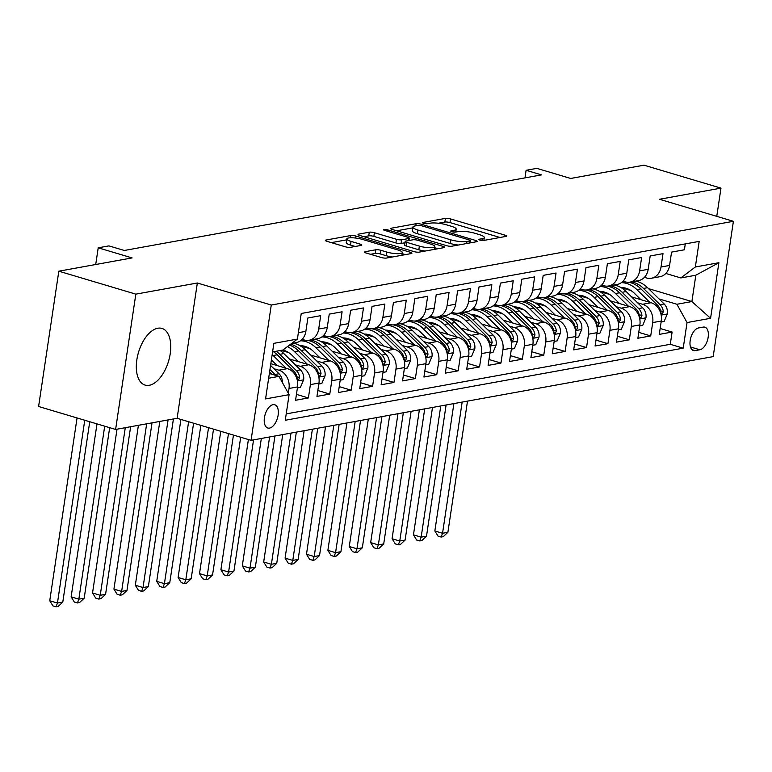 <?xml version="1.0" encoding="UTF-8"?>
<svg xmlns="http://www.w3.org/2000/svg" width="772" height="772" viewBox="0 0 772 772"><rect width="100%" height="100%" fill="white"/><g stroke="black" fill="none" stroke-linecap="round" stroke-linejoin="round"><path stroke-width="1.16" d="M479.972 240.102A2.606 0.569 8.5 0 0 483.562 240.468L505.872 236.425A3.725 0.82 8.5 0 0 506.528 236.078A3.725 0.82 8.5 0 0 504.956 235.142L450.53 218.92A3.725 0.82 8.5 0 0 445.405 218.399L423.085 222.442A2.606 0.569 8.5 0 0 422.631 222.693A2.606 0.569 8.5 0 0 423.731 223.34A2.606 0.569 8.5 0 0 427.321 223.706L430.207 223.185A11.908 2.615 8.5 0 1 446.602 224.855L451.137 226.206A11.908 2.615 8.5 0 1 456.194 229.178A11.908 2.615 8.5 0 1 454.1 230.307L451.205 230.828A2.606 0.569 8.5 0 0 450.752 231.069A2.606 0.569 8.5 0 0 451.852 231.725A2.606 0.569 8.5 0 0 455.441 232.082L458.327 231.561A11.908 2.615 8.5 0 1 474.722 233.231L479.258 234.582A11.908 2.615 8.5 0 1 484.314 237.554A11.908 2.615 8.5 0 1 482.22 238.683L479.325 239.204A2.606 0.569 8.5 0 0 478.872 239.455A2.606 0.569 8.5 0 0 479.972 240.102M149.266 385.276A29.568 15.662 106.6 0 0 169.522 357.484A29.568 15.662 106.6 0 0 161.975 328.428A29.568 15.662 106.6 0 0 157.797 328.235A29.568 15.662 106.6 0 0 137.551 356.027A29.568 15.662 106.6 0 0 145.088 385.093A29.568 15.662 106.6 0 0 149.266 385.276M269.534 428.093A12.13 6.427 106.6 0 0 277.843 416.687A12.13 6.427 106.6 0 0 274.745 404.769A12.13 6.427 106.6 0 0 273.027 404.692A12.13 6.427 106.6 0 0 264.719 416.089A12.13 6.427 106.6 0 0 267.816 428.016A12.13 6.427 106.6 0 0 269.534 428.093M365.166 251.701A3.725 0.82 8.5 0 0 364.519 252.058A3.725 0.82 8.5 0 0 366.092 252.984L381.358 257.53A3.725 0.82 8.5 0 0 386.483 258.051L411.264 253.563A3.725 0.82 8.5 0 0 411.92 253.216A3.725 0.82 8.5 0 0 410.347 252.28L355.921 236.068A3.725 0.82 8.5 0 0 350.797 235.547L326.016 240.034A3.725 0.82 8.5 0 0 325.359 240.381A3.725 0.82 8.5 0 0 326.942 241.318L345.383 246.808A3.725 0.82 8.5 0 0 350.507 247.329L361.113 245.409A3.725 0.82 8.5 0 0 361.769 245.062A3.725 0.82 8.5 0 0 360.186 244.126L351.038 241.404A9.949 2.191 8.5 0 1 346.811 238.915A9.949 2.191 8.5 0 1 352.235 237.786A9.949 2.191 8.5 0 1 362.28 239.368L398.101 250.041A9.949 2.191 8.5 0 1 402.328 252.531A9.949 2.191 8.5 0 1 396.904 253.67A9.949 2.191 8.5 0 1 386.868 252.077L380.895 250.302A3.725 0.82 8.5 0 0 375.771 249.781L365.166 251.701L365.04 252.579M716.763 216.343L720.98 188.127L643.973 165.179L570.691 178.457L536.81 168.354L526.108 170.294L541.51 174.887L124.311 250.475L108.91 245.882L98.218 247.822L95.718 264.507M135.833 294.142L115.607 429.444L177.116 418.299L197.343 283.006L135.833 294.142L58.817 271.194L132.099 257.916L98.218 247.822M197.343 283.006L271.271 305.036L733.4 221.303L713.183 356.606L251.054 440.329L271.271 305.036M720.98 188.127L659.471 199.272L733.4 221.303M446.679 245.699A3.725 0.82 8.5 0 0 451.794 246.22L476.575 241.732A3.725 0.82 8.5 0 0 477.231 241.385A3.725 0.82 8.5 0 0 475.658 240.449L421.232 224.227A3.725 0.82 8.5 0 0 416.108 223.706L391.327 228.203A3.725 0.82 8.5 0 0 390.671 228.551A3.725 0.82 8.5 0 0 392.253 229.487L446.679 245.699M443.919 247.648L419.138 252.135A3.725 0.82 8.5 0 1 414.014 251.614L359.598 235.402A3.725 0.82 8.5 0 1 358.015 234.466A3.725 0.82 8.5 0 1 358.671 234.119L369.277 232.198A3.725 0.82 8.5 0 1 374.401 232.719L396.47 239.291A3.725 0.82 8.5 0 0 401.594 239.812L408.629 238.538A3.725 0.82 8.5 0 0 409.285 238.191A3.725 0.82 8.5 0 0 407.703 237.255L384.726 230.413A2.606 0.569 8.5 0 1 383.626 229.757A2.606 0.569 8.5 0 1 385.045 229.467A2.606 0.569 8.5 0 1 387.669 229.882L443.003 246.364A3.725 0.82 8.5 0 1 444.575 247.301A3.725 0.82 8.5 0 1 443.919 247.648M115.607 429.444L38.6 406.497L58.817 271.194M273.915 368.707L278.866 370.184A15.16 12.42 79.7 0 1 288.998 388.48L297.558 386.926L295.56 400.272L308.395 397.947L296.438 394.386M295.309 364.828L300.26 366.304A15.16 12.42 79.7 0 1 310.392 384.601L318.952 383.057L316.954 396.403L329.789 394.077L317.832 390.507M316.703 360.949L321.654 362.425A15.16 12.42 79.7 0 1 331.786 380.731L340.346 379.177L338.348 392.523L351.192 390.198L339.236 386.637M338.097 357.079L343.048 358.555A15.16 12.42 79.7 0 1 353.18 376.852L361.74 375.298L359.742 388.644L372.587 386.318L360.63 382.758M359.491 353.2L364.442 354.676A15.16 12.42 79.7 0 1 374.574 372.972L383.134 371.419L381.136 384.774L393.981 382.449L382.024 378.878M380.885 349.32L385.836 350.797A15.16 12.42 79.7 0 1 395.968 369.093L404.528 367.549L402.54 380.895L415.375 378.57L403.418 375.009M402.28 345.451L407.23 346.927A15.16 12.42 79.7 0 1 417.372 365.224L425.922 363.67L423.934 377.016L436.769 374.69L424.812 371.129M423.674 341.571L428.624 343.048A15.16 12.42 79.7 0 1 438.766 361.344L447.316 359.791L445.328 373.146L458.163 370.821L446.206 367.25M445.077 337.692L450.018 339.169A15.16 12.42 79.7 0 1 460.16 357.465L468.72 355.921L466.722 369.267L479.557 366.941L467.6 363.38M466.471 333.822L471.412 335.289A15.16 12.42 79.7 0 1 481.554 353.595L490.114 352.042L488.116 365.388L500.951 363.062L488.994 359.501M487.865 329.943L492.816 331.42A15.16 12.42 79.7 0 1 502.948 349.716L511.508 348.162L509.51 361.508L522.345 359.183L510.388 355.622M509.259 326.064L514.21 327.54A15.16 12.42 79.7 0 1 524.342 345.837L532.902 344.293L530.904 357.639L543.739 355.313L531.783 351.752M530.654 322.194L535.604 323.661A15.16 12.42 79.7 0 1 545.736 341.967L554.296 340.413L552.298 353.759L565.133 351.434L553.177 347.873M552.048 318.315L556.998 319.791A15.16 12.42 79.7 0 1 567.13 338.088L575.69 336.534L573.692 349.88L586.537 347.554L574.571 343.994M573.442 314.436L578.392 315.912A15.16 12.42 79.7 0 1 588.525 334.208L597.084 332.664L595.087 346.01L607.931 343.685L595.974 340.114M594.836 310.566L599.786 312.033A15.16 12.42 79.7 0 1 609.919 330.339L618.478 328.785L616.481 342.131L629.325 339.805L617.368 336.245M616.23 306.687L621.18 308.163A15.16 12.42 79.7 0 1 631.313 326.459L639.872 324.906L637.884 338.252L650.719 335.926L652.707 322.58A15.16 12.42 -100.3 0 0 642.574 304.284L637.624 302.807M638.762 332.365L650.719 335.926M685.285 243.894L684.407 249.781L671.572 252.106L669.575 265.452A15.16 12.42 -100.3 0 1 659.954 276.694L651.404 278.248A15.16 12.42 -100.3 0 0 661.015 266.996L663.013 253.65L650.178 255.976L648.181 269.322A15.16 12.42 -100.3 0 1 638.56 280.574L630 282.118A15.16 12.42 79.7 0 1 625.117 281.828L623.043 281.211M630 282.118A15.16 12.42 79.7 0 0 639.621 270.875L641.619 257.53L628.784 259.855L626.787 273.201A15.16 12.42 -100.3 0 1 617.166 284.443L608.606 285.997A15.16 12.42 79.7 0 1 603.723 285.708L601.649 285.09M608.606 285.997A15.16 12.42 79.7 0 0 618.227 274.755L620.225 261.409L607.39 263.735L605.393 277.08A15.16 12.42 -100.3 0 1 595.772 288.323L587.212 289.876A15.16 12.42 79.7 0 1 582.329 289.587L580.254 288.969M587.212 289.876A15.16 12.42 79.7 0 0 596.833 278.624L598.831 265.278L585.987 267.604L583.999 280.95A15.16 12.42 -100.3 0 1 574.378 292.202L565.818 293.746A15.16 12.42 79.7 0 1 560.935 293.457L558.851 292.839M565.818 293.746A15.16 12.42 79.7 0 0 575.439 282.504L577.437 269.158L564.593 271.483L562.605 284.829A15.16 12.42 -100.3 0 1 552.984 296.072L544.424 297.625A15.16 12.42 79.7 0 1 539.532 297.336L537.457 296.718M544.424 297.625A15.16 12.42 79.7 0 0 554.045 286.383L556.043 273.037L543.198 275.363L541.211 288.709A15.16 12.42 -100.3 0 1 531.59 299.951L523.03 301.505A15.16 12.42 79.7 0 1 518.137 301.215L516.063 300.597M523.03 301.505A15.16 12.42 79.7 0 0 532.651 290.253L534.639 276.907L521.804 279.232L519.817 292.578A15.16 12.42 -100.3 0 1 510.196 303.83L501.636 305.384A15.16 12.42 79.7 0 1 496.743 305.085L494.669 304.467M501.636 305.384A15.16 12.42 79.7 0 0 511.257 294.132L513.245 280.786L500.41 283.112L498.413 296.458A15.16 12.42 -100.3 0 1 488.801 307.71L480.242 309.254A15.16 12.42 79.7 0 1 475.349 308.964L473.275 308.346M480.242 309.254A15.16 12.42 79.7 0 0 489.863 298.011L491.851 284.665L479.016 286.991L477.019 300.337A15.16 12.42 -100.3 0 1 467.407 311.579L458.848 313.133A15.16 12.42 79.7 0 1 453.955 312.843L451.881 312.226M458.848 313.133A15.16 12.42 79.7 0 0 468.469 301.891L470.457 288.535L457.622 290.861L455.625 304.216A15.16 12.42 -100.3 0 1 446.013 315.458L437.454 317.012A15.16 12.42 79.7 0 1 432.561 316.713L430.487 316.095M437.454 317.012A15.16 12.42 79.7 0 0 447.065 305.76L449.063 292.414L436.228 294.74L434.231 308.086A15.16 12.42 -100.3 0 1 424.61 319.338L416.06 320.882A15.16 12.42 79.7 0 1 411.167 320.592L409.092 319.975M416.06 320.882A15.16 12.42 79.7 0 0 425.671 309.64L427.669 296.294L414.834 298.619L412.837 311.965A15.16 12.42 -100.3 0 1 403.216 323.207L394.656 324.761A15.16 12.42 79.7 0 1 389.773 324.472L387.698 323.854M394.656 324.761A15.16 12.42 79.7 0 0 404.277 313.519L406.275 300.163L393.44 302.489L391.443 315.844A15.16 12.42 -100.3 0 1 381.822 327.087L373.262 328.64A15.16 12.42 79.7 0 1 368.379 328.351L366.304 327.724M373.262 328.64A15.16 12.42 79.7 0 0 382.883 317.388L384.881 304.043L372.046 306.368L370.049 319.714A15.16 12.42 -100.3 0 1 360.428 330.966L351.868 332.51A15.16 12.42 79.7 0 1 346.985 332.221L344.91 331.603M351.868 332.51A15.16 12.42 79.7 0 0 361.489 321.268L363.487 307.922L350.652 310.248L348.654 323.593A15.16 12.42 -100.3 0 1 339.033 334.836L330.474 336.389A15.16 12.42 79.7 0 1 325.591 336.1L323.516 335.482M330.474 336.389A15.16 12.42 79.7 0 0 340.095 325.147L342.092 311.801L329.248 314.127L327.26 327.473A15.16 12.42 -100.3 0 1 317.639 338.715L309.08 340.269A15.16 12.42 79.7 0 1 304.197 339.979L302.113 339.352M309.08 340.269A15.16 12.42 79.7 0 0 318.701 329.017L320.698 315.671L307.854 317.996L305.866 331.342A15.16 12.42 -100.3 0 1 296.245 342.594L291.652 343.424M297.558 386.926A15.16 12.42 -100.3 0 0 287.425 368.63L270.827 363.689M318.952 383.057A15.16 12.42 -100.3 0 0 308.819 364.751L289.317 358.941M340.346 379.177A15.16 12.42 -100.3 0 0 330.213 360.881L310.711 355.062M288.738 352.621L281.133 350.353M361.74 375.298A15.16 12.42 -100.3 0 0 351.607 357.002L332.105 351.192M310.132 348.741L302.084 346.348M383.134 371.419A15.16 12.42 -100.3 0 0 373.001 353.122L353.499 347.313M331.526 344.862L323.478 342.469M404.528 367.549A15.16 12.42 -100.3 0 0 394.395 349.253L374.893 343.434M352.92 340.992L344.872 338.59M425.922 363.67A15.16 12.42 -100.3 0 0 415.79 345.373L396.287 339.564M374.314 337.113L366.266 334.72M447.316 359.791A15.16 12.42 -100.3 0 0 437.184 341.494L417.691 335.685M395.708 333.234L387.669 330.841M468.72 355.921A15.16 12.42 -100.3 0 0 458.578 337.615L439.085 331.806M417.102 329.364L409.063 326.961M490.114 352.042A15.16 12.42 -100.3 0 0 479.972 333.745L460.479 327.936M438.496 325.485L430.458 323.082M511.508 348.162A15.16 12.42 -100.3 0 0 501.366 329.866L481.873 324.057M459.89 321.606L451.852 319.212M532.902 344.293A15.16 12.42 -100.3 0 0 522.76 325.987L503.267 320.177M481.294 317.736L473.246 315.333M554.296 340.413A15.16 12.42 -100.3 0 0 544.163 322.117L524.661 316.308M502.688 313.857L494.64 311.454M575.69 336.534A15.16 12.42 -100.3 0 0 565.558 318.238L546.055 312.428M524.082 309.977L516.034 307.584M597.084 332.664A15.16 12.42 -100.3 0 0 586.952 314.358L567.449 308.549M545.476 306.098L537.428 303.705M618.478 328.785A15.16 12.42 -100.3 0 0 608.346 310.489L588.843 304.67M566.87 302.228L558.822 299.825M639.872 324.906A15.16 12.42 -100.3 0 0 629.74 306.609L610.237 300.8M588.264 298.349L580.216 295.956M703.224 327.096L698.515 327.955A11.754 6.224 106.6 0 0 690.467 338.995A11.754 6.224 106.6 0 0 693.468 350.546A11.754 6.224 106.6 0 0 695.128 350.623L699.837 349.774A11.754 6.224 106.6 0 0 707.885 338.725A11.754 6.224 106.6 0 0 704.884 327.174A11.754 6.224 106.6 0 0 703.224 327.096M268.656 378.232L278.962 376.36L289.095 394.656L285.273 420.257L683.22 348.162L687.041 322.561L676.909 304.264L659.018 298.928M289.095 394.656L265.568 398.921L273.867 343.337L297.403 339.082L301.234 313.48L699.181 241.385L695.35 266.977L718.886 262.712L710.578 318.296L687.041 322.561M609.658 294.47L601.61 292.077M286.229 413.888L670.279 344.302L672.113 332.057L659.278 334.382L661.266 321.036A15.16 12.42 -100.3 0 0 651.134 302.73L631.631 296.921M644.437 277.331L646.511 277.959A15.16 12.42 -100.3 0 0 651.404 278.248M631.313 326.459L629.325 339.805M609.919 330.339L607.931 343.685M588.525 334.208L586.537 347.554M567.13 338.088L565.133 351.434M545.736 341.967L543.739 355.313M524.342 345.837L522.345 359.183M502.948 349.716L500.951 363.062M481.554 353.595L479.557 366.941M460.16 357.465L458.163 370.821M438.766 361.344L436.769 374.69M417.372 365.224L415.375 378.57M395.968 369.093L393.981 382.449M374.574 372.972L372.587 386.318M353.18 376.852L351.192 390.198M331.786 380.731L329.789 394.077M310.392 384.601L308.395 397.947M288.998 388.48L288.294 393.209M278.962 376.36L269.36 373.503M631.052 290.6L623.004 288.197M676.909 304.264L691.886 301.553L695.823 275.218L680.846 277.93L695.35 266.977M648.538 288.632L691.886 301.553L710.578 318.296M665.831 273.462L680.846 277.93M177.116 418.299L251.054 440.329M526.108 170.294L524.979 177.878M297.403 339.082L282.899 350.034L272.593 351.897M660.157 328.486L672.113 332.057M670.279 344.302L683.22 348.162M695.823 275.218L718.886 262.712M500.005 237.486L449.979 222.577A3.725 0.82 8.5 0 0 444.855 222.056L438.39 223.233M412.769 227.875L396.654 230.789M470.708 242.794L470.196 242.64M470.032 240.893A2.606 0.569 8.5 0 0 470.495 240.642A2.606 0.569 8.5 0 0 469.386 239.995L421.618 225.752A2.606 0.569 8.5 0 0 418.028 225.395L414.989 225.945A11.908 2.615 8.5 0 0 412.885 227.065A11.908 2.615 8.5 0 0 417.942 230.046L450.597 239.774A11.908 2.615 8.5 0 0 466.992 241.443L470.032 240.893L469.723 242.977M412.885 227.065L412.335 230.722A11.908 2.615 8.5 0 0 417.391 233.704L417.942 230.046M458.269 245.052A11.908 2.615 8.5 0 1 450.047 243.431L417.391 233.704M363.998 236.715L368.726 235.856L369.277 232.198M404.972 242.765L401.044 243.47A3.725 0.82 8.5 0 1 395.92 242.948L373.851 236.377A3.725 0.82 8.5 0 0 368.726 235.856M409.006 240.053L409.932 240.333M434.665 247.706L438.052 248.709M419.379 246.123A9.949 2.191 8.5 0 0 429.415 247.706A9.949 2.191 8.5 0 0 434.839 246.577A9.949 2.191 8.5 0 0 430.612 244.087L417.99 240.324A3.725 0.82 8.5 0 0 412.866 239.802L405.831 241.076A3.725 0.82 8.5 0 0 405.175 241.424A3.725 0.82 8.5 0 0 406.748 242.36L419.379 246.123L418.829 249.781A9.949 2.191 8.5 0 0 425.102 251.054M405.175 241.424L404.625 245.081A3.725 0.82 8.5 0 0 406.207 246.017L406.748 242.36M418.829 249.781L406.207 246.017M392.369 256.989A9.949 2.191 8.5 0 1 386.328 255.735L380.355 253.959A3.725 0.82 8.5 0 0 375.231 253.438L370.492 254.297M346.811 238.915L346.271 242.572A9.949 2.191 8.5 0 0 350.498 245.062L351.038 241.404M355.236 246.471L350.498 245.062M346.676 239.851L331.342 242.63M405.397 254.625L402.164 253.67M661.121 322.02L664.132 321.47L667.365 313.77A10.046 8.231 -100.3 0 0 664.142 303.956L647.573 287.686A28.998 23.749 -100.3 0 0 635.636 281.105M623.786 287.734A24.067 19.715 -100.3 0 0 622.502 288.535M649.821 302.344L636.881 289.625A28.998 23.749 -100.3 0 0 621.412 282.629M640.905 299.681L634.449 293.341A24.067 19.715 -100.3 0 0 620.891 287.531M628.813 282.262A28.998 23.749 79.7 0 1 640.943 288.892L657.503 305.162A10.046 8.231 79.7 0 1 660.764 312.12L661.421 313.963L662.212 314.146L663.331 311.656A10.046 8.231 -100.3 0 0 660.07 304.699L643.51 288.429A28.998 23.749 -100.3 0 0 631.573 281.838M624.027 281.732L624.5 281.645A28.998 23.749 -100.3 0 0 624.027 281.732A28.998 23.749 -100.3 0 0 622.743 282.012M622.107 282.089A28.998 23.749 79.7 0 1 625.32 281.886M462.158 402.087L442.549 533.269L447.895 532.304L467.504 401.122M447.895 532.304L443.273 536.656L441.13 537.051L438.052 536.125L434.848 530.982L453.888 403.582M434.848 530.982L442.549 533.269L441.13 537.051M639.727 325.9L642.738 325.35L645.971 317.649A10.046 8.231 -100.3 0 0 642.738 307.835L626.179 291.565A28.998 23.749 -100.3 0 0 614.242 284.974M602.392 291.613A24.067 19.715 -100.3 0 0 601.108 292.414M628.427 306.214L615.487 293.505A28.998 23.749 -100.3 0 0 600.018 286.508M619.511 303.56L613.045 297.21A24.067 19.715 -100.3 0 0 599.497 291.401M607.419 286.142A28.998 23.749 79.7 0 1 619.549 292.762L636.109 309.032A10.046 8.231 79.7 0 1 639.37 315.999L640.017 317.842L640.818 318.025L641.937 315.526A10.046 8.231 -100.3 0 0 638.676 308.568L622.116 292.298A28.998 23.749 -100.3 0 0 610.179 285.717M602.623 285.611L603.106 285.524A28.998 23.749 -100.3 0 0 602.623 285.611A28.998 23.749 -100.3 0 0 601.349 285.891M600.703 285.968A28.998 23.749 79.7 0 1 603.926 285.765M440.764 405.966L421.155 537.148L426.501 536.183L446.11 404.991M426.501 536.183L421.879 540.535L419.736 540.921L416.658 540.004L413.454 534.851L432.494 407.462M413.454 534.851L421.155 537.148L419.736 540.921M618.333 329.769L621.344 329.229L624.577 321.528A10.046 8.231 -100.3 0 0 621.344 311.714L604.785 295.444A28.998 23.749 -100.3 0 0 592.848 288.853M580.998 295.483A24.067 19.715 -100.3 0 0 579.714 296.284M607.033 310.093L594.093 297.374A28.998 23.749 -100.3 0 0 578.624 290.388M598.117 307.439L591.651 301.09A24.067 19.715 -100.3 0 0 578.103 295.28M586.025 290.021A28.998 23.749 79.7 0 1 598.155 296.641L614.715 312.911A10.046 8.231 79.7 0 1 617.976 319.869L618.623 321.721L619.424 321.905L620.543 319.405A10.046 8.231 -100.3 0 0 617.282 312.448L600.722 296.178A28.998 23.749 -100.3 0 0 588.785 289.587M581.229 289.49L581.712 289.403A28.998 23.749 -100.3 0 0 581.229 289.49A28.998 23.749 -100.3 0 0 579.955 289.761M579.309 289.847A28.998 23.749 79.7 0 1 582.532 289.645M419.37 409.835L399.761 541.027L405.107 540.053L424.716 408.87M405.107 540.053L400.485 544.414L398.342 544.8L395.264 543.884L392.06 538.731L411.1 411.341M392.06 538.731L399.761 541.027L398.342 544.8M596.939 333.649L599.95 333.099L603.183 325.398A10.046 8.231 -100.3 0 0 599.95 315.584L583.391 299.314A28.998 23.749 -100.3 0 0 571.454 292.733M559.594 299.362A24.067 19.715 -100.3 0 0 558.32 300.163M585.639 313.972L572.689 301.254A28.998 23.749 -100.3 0 0 557.23 294.257M576.723 311.319L570.257 304.969A24.067 19.715 -100.3 0 0 556.708 299.16M564.631 293.891A28.998 23.749 79.7 0 1 576.761 300.52L593.321 316.79A10.046 8.231 79.7 0 1 596.582 323.748L597.229 325.591L598.03 325.774L599.149 323.285A10.046 8.231 -100.3 0 0 595.887 316.327L579.328 300.057A28.998 23.749 -100.3 0 0 567.391 293.466M559.835 293.36L560.318 293.273A28.998 23.749 -100.3 0 0 559.835 293.36A28.998 23.749 -100.3 0 0 558.561 293.64M557.915 293.727A28.998 23.749 79.7 0 1 561.138 293.524M397.976 413.715L378.367 544.897L383.713 543.932L403.322 412.75M383.713 543.932L379.091 548.284L376.948 548.68L373.87 547.763L370.666 542.61L389.706 415.211M370.666 542.61L378.367 544.897L376.948 548.68M575.545 337.528L578.556 336.978L581.789 329.277A10.046 8.231 -100.3 0 0 578.556 319.463L561.997 303.193A28.998 23.749 -100.3 0 0 550.06 296.602M538.2 303.242A24.067 19.715 -100.3 0 0 536.926 304.043M564.245 317.852L551.295 305.133A28.998 23.749 -100.3 0 0 535.836 298.137M555.329 315.188L548.863 308.839A24.067 19.715 -100.3 0 0 535.314 303.029M543.237 297.77A28.998 23.749 79.7 0 1 555.367 304.39L571.927 320.66A10.046 8.231 79.7 0 1 575.188 327.627L575.835 329.47L576.636 329.654L577.755 327.154A10.046 8.231 -100.3 0 0 574.493 320.197L557.934 303.927A28.998 23.749 -100.3 0 0 545.987 297.345M538.933 297.152A28.998 23.749 -100.3 0 0 538.441 297.239A28.998 23.749 -100.3 0 0 537.167 297.519M536.521 297.596A28.998 23.749 79.7 0 1 539.744 297.394M376.572 417.594L356.973 548.776L362.319 547.811L381.928 416.619M362.319 547.811L357.697 552.163L355.554 552.549L352.476 551.633L349.272 546.479L368.312 419.09M349.272 546.479L356.973 548.776L355.554 552.549M554.151 341.398L557.162 340.857L560.395 333.157A10.046 8.231 -100.3 0 0 557.162 323.343L540.603 307.073A28.998 23.749 -100.3 0 0 528.666 300.482M516.806 307.111A24.067 19.715 -100.3 0 0 515.532 307.922M542.851 321.721L529.901 309.003A28.998 23.749 -100.3 0 0 514.442 302.016M533.934 319.068L527.469 312.718A24.067 19.715 -100.3 0 0 513.92 306.909M521.843 301.649A28.998 23.749 79.7 0 1 533.973 308.269L550.533 324.539A10.046 8.231 79.7 0 1 553.794 331.497L554.441 333.35L555.242 333.533L556.361 331.034A10.046 8.231 -100.3 0 0 553.099 324.076L536.54 307.806A28.998 23.749 -100.3 0 0 524.593 301.215M517.047 301.119L517.529 301.032A28.998 23.749 -100.3 0 0 517.047 301.119A28.998 23.749 -100.3 0 0 515.773 301.389M515.127 301.476A28.998 23.749 79.7 0 1 518.35 301.273M355.178 421.464L335.579 552.656L340.925 551.681L360.534 420.499M340.925 551.681L336.303 556.043L334.16 556.429L331.082 555.512L327.878 550.359L346.917 422.969M327.878 550.359L335.579 552.656L334.16 556.429M532.748 345.277L535.768 344.727L539.001 337.026A10.046 8.231 -100.3 0 0 535.768 327.212L519.209 310.942A28.998 23.749 -100.3 0 0 507.262 304.361M495.412 310.991A24.067 19.715 -100.3 0 0 494.138 311.791M521.457 325.601L508.507 312.882A28.998 23.749 -100.3 0 0 493.038 305.886M512.54 322.947L506.075 316.597A24.067 19.715 -100.3 0 0 492.526 310.788M500.449 305.519A28.998 23.749 79.7 0 1 512.569 312.149L529.138 328.418A10.046 8.231 79.7 0 1 532.39 335.376L533.047 337.219L533.848 337.403L534.957 334.913A10.046 8.231 -100.3 0 0 531.705 327.955L515.136 311.685A28.998 23.749 -100.3 0 0 503.199 305.094M495.653 304.988L496.135 304.901A28.998 23.749 -100.3 0 0 495.653 304.988A28.998 23.749 -100.3 0 0 494.379 305.268M493.733 305.355A28.998 23.749 79.7 0 1 496.956 305.152M333.784 425.343L314.185 556.535L319.531 555.56L339.14 424.378M319.531 555.56L314.908 559.922L312.766 560.308L309.688 559.391L306.484 554.238L325.523 426.839M306.484 554.238L314.185 556.535L312.766 560.308M511.353 349.156L514.374 348.606L517.607 340.906A10.046 8.231 -100.3 0 0 514.374 331.091L497.815 314.822A28.998 23.749 -100.3 0 0 485.868 308.231M474.018 314.87A24.067 19.715 -100.3 0 0 472.744 315.671M500.063 329.48L487.113 316.761A28.998 23.749 -100.3 0 0 471.644 309.765M491.146 326.817L484.681 320.467A24.067 19.715 -100.3 0 0 471.132 314.658M479.055 309.398A28.998 23.749 79.7 0 1 491.175 316.028L507.744 332.298A10.046 8.231 79.7 0 1 510.996 339.255L511.653 341.099L512.454 341.282L513.563 338.783A10.046 8.231 -100.3 0 0 510.311 331.825L493.742 315.555A28.998 23.749 -100.3 0 0 481.805 308.974M474.259 308.868L474.741 308.781A28.998 23.749 -100.3 0 0 474.259 308.868A28.998 23.749 -100.3 0 0 472.985 309.147M472.339 309.225A28.998 23.749 79.7 0 1 475.562 309.022M312.39 429.222L292.781 560.404L298.137 559.439L317.736 428.248M298.137 559.439L293.505 563.792L291.372 564.178L288.294 563.261L285.08 558.108L304.12 430.718M285.08 558.108L292.781 560.404L291.372 564.178M489.959 353.026L492.98 352.486L496.203 344.785A10.046 8.231 -100.3 0 0 492.98 334.971L476.42 318.701A28.998 23.749 -100.3 0 0 464.474 312.11M452.624 318.74A24.067 19.715 -100.3 0 0 451.34 319.55M478.659 333.35L465.719 320.641A28.998 23.749 -100.3 0 0 450.25 313.644M469.743 330.696L463.287 324.346A24.067 19.715 -100.3 0 0 449.738 318.537M457.661 313.278A28.998 23.749 79.7 0 1 469.781 319.897L486.35 336.167A10.046 8.231 79.7 0 1 489.602 343.125L490.259 344.978L491.05 345.161L492.169 342.662A10.046 8.231 -100.3 0 0 488.917 335.704L472.348 319.434A28.998 23.749 -100.3 0 0 460.411 312.843M452.865 312.747L453.338 312.66A28.998 23.749 -100.3 0 0 452.865 312.747A28.998 23.749 -100.3 0 0 451.591 313.017M450.945 313.104A28.998 23.749 79.7 0 1 454.168 312.901M290.996 433.092L271.387 564.284L276.743 563.309L296.342 432.127M276.743 563.309L272.111 567.671L269.978 568.057L266.89 567.14L263.686 561.987L282.726 434.597M263.686 561.987L271.387 564.284L269.978 568.057M468.565 356.905L471.586 356.365L474.809 348.654A10.046 8.231 -100.3 0 0 471.586 338.84L455.017 322.571A28.998 23.749 -100.3 0 0 443.08 315.989M431.23 322.619A24.067 19.715 -100.3 0 0 429.946 323.42M457.265 337.229L444.325 324.51A28.998 23.749 -100.3 0 0 428.856 317.514M448.349 334.575L441.893 328.225A24.067 19.715 -100.3 0 0 428.344 322.416M436.257 317.147A28.998 23.749 79.7 0 1 448.387 323.777L464.947 340.047A10.046 8.231 79.7 0 1 468.208 347.004L468.865 348.847L469.656 349.04L470.775 346.541A10.046 8.231 -100.3 0 0 467.523 339.583L450.954 323.314A28.998 23.749 -100.3 0 0 439.017 316.723M431.963 316.539A28.998 23.749 -100.3 0 0 431.471 316.617A28.998 23.749 -100.3 0 0 430.197 316.896M429.55 316.983A28.998 23.749 79.7 0 1 432.774 316.781M269.602 436.971L249.993 568.163L255.349 567.188L274.948 436.006M255.349 567.188L250.717 571.55L248.584 571.936L245.496 571.019L242.292 565.866L261.332 438.467M242.292 565.866L249.993 568.163L248.584 571.936M447.171 360.785L450.182 360.235L453.415 352.534A10.046 8.231 -100.3 0 0 450.192 342.72L433.623 326.45A28.998 23.749 -100.3 0 0 421.686 319.869M409.835 326.498A24.067 19.715 -100.3 0 0 408.552 327.299M435.871 341.108L422.931 328.389A28.998 23.749 -100.3 0 0 407.462 321.393M426.955 338.445L420.499 332.105A24.067 19.715 -100.3 0 0 406.95 326.286M414.863 321.027A28.998 23.749 79.7 0 1 426.993 327.656L443.553 343.926A10.046 8.231 79.7 0 1 446.814 350.884L447.47 352.727L448.262 352.91L449.381 350.42A10.046 8.231 -100.3 0 0 446.12 343.453L429.56 327.183A28.998 23.749 -100.3 0 0 417.623 320.602M410.077 320.496L410.55 320.409A28.998 23.749 -100.3 0 0 410.077 320.496A28.998 23.749 -100.3 0 0 408.793 320.776M408.156 320.853A28.998 23.749 79.7 0 1 411.38 320.65M248.401 439.548L228.599 572.033L233.945 571.068L253.554 439.876M233.945 571.068L229.323 575.42L227.18 575.806L224.102 574.889L220.898 569.736L240.7 437.251M220.898 569.736L228.599 572.033L227.18 575.806M425.777 364.664L428.788 364.114L432.021 356.413A10.046 8.231 -100.3 0 0 428.798 346.599L412.229 330.329A28.998 23.749 -100.3 0 0 400.292 323.738M388.441 330.368A24.067 19.715 -100.3 0 0 387.158 331.178M414.477 344.978L401.536 332.269A28.998 23.749 -100.3 0 0 386.068 325.273M405.561 342.324L399.105 335.974A24.067 19.715 -100.3 0 0 385.556 330.165M393.469 324.906A28.998 23.749 79.7 0 1 405.599 331.526L422.159 347.796A10.046 8.231 79.7 0 1 425.42 354.753L426.076 356.606L426.868 356.789L427.987 354.29A10.046 8.231 -100.3 0 0 424.725 347.332L408.166 331.063A28.998 23.749 -100.3 0 0 396.229 324.481M389.175 324.288A28.998 23.749 -100.3 0 0 388.683 324.375A28.998 23.749 -100.3 0 0 387.399 324.645M386.762 324.732A28.998 23.749 79.7 0 1 389.976 324.529M228.473 433.603L207.205 575.912L212.551 574.947L233.453 435.09M212.551 574.947L207.929 579.299L205.786 579.685L202.708 578.768L199.504 573.615L220.773 431.307M199.504 573.615L207.205 575.912L205.786 579.685M404.383 368.533L407.394 367.993L410.627 360.292A10.046 8.231 -100.3 0 0 407.394 350.469L390.835 334.199A28.998 23.749 -100.3 0 0 378.898 327.618M367.047 334.247A24.067 19.715 -100.3 0 0 365.764 335.048M393.083 348.857L380.142 336.138A28.998 23.749 -100.3 0 0 364.673 329.142M384.166 346.203L377.711 339.854A24.067 19.715 -100.3 0 0 364.152 334.044M372.075 328.785A28.998 23.749 79.7 0 1 384.205 335.405L400.764 351.675A10.046 8.231 79.7 0 1 404.026 358.633L404.682 360.476L405.474 360.669L406.593 358.169A10.046 8.231 -100.3 0 0 403.331 351.212L386.772 334.942A28.998 23.749 -100.3 0 0 374.835 328.351M367.279 328.254L367.762 328.168A28.998 23.749 -100.3 0 0 367.279 328.254A28.998 23.749 -100.3 0 0 366.005 328.525M365.368 328.611A28.998 23.749 79.7 0 1 368.582 328.409M208.546 427.669L185.811 579.791L191.157 578.817L213.526 429.155M191.157 578.817L186.535 583.178L184.392 583.564L181.314 582.648L178.11 577.495L200.845 425.372M178.11 577.495L185.811 579.791L184.392 583.564M382.989 372.413L386 371.863L389.233 364.162A10.046 8.231 -100.3 0 0 386 354.348L369.441 338.078A28.998 23.749 -100.3 0 0 357.504 331.497M345.653 338.126A24.067 19.715 -100.3 0 0 344.37 338.927M371.689 352.736L358.748 340.018A28.998 23.749 -100.3 0 0 343.279 333.022M362.772 350.073L356.307 343.733A24.067 19.715 -100.3 0 0 342.758 337.914M350.681 332.655A28.998 23.749 79.7 0 1 362.811 339.284L379.37 355.554A10.046 8.231 79.7 0 1 382.632 362.512L383.279 364.355L384.08 364.538L385.199 362.049A10.046 8.231 -100.3 0 0 381.937 355.081L365.378 338.812A28.998 23.749 -100.3 0 0 353.441 332.23M345.885 332.124L346.367 332.037A28.998 23.749 -100.3 0 0 345.885 332.124A28.998 23.749 -100.3 0 0 344.611 332.404M343.965 332.481A28.998 23.749 79.7 0 1 347.188 332.278M188.619 421.724L164.417 583.661L169.763 582.696L193.598 423.21M169.763 582.696L165.14 587.048L162.998 587.434L159.92 586.517L156.716 581.374L180.918 419.437M156.716 581.374L164.417 583.661L162.998 587.434M361.595 376.292L364.606 375.742L367.839 368.041A10.046 8.231 -100.3 0 0 364.606 358.227L348.047 341.957A28.998 23.749 -100.3 0 0 336.11 335.366M324.259 342.006A24.067 19.715 -100.3 0 0 322.976 342.807M350.295 356.606L337.354 343.897A28.998 23.749 -100.3 0 0 321.885 336.901M341.378 353.952L334.913 347.603A24.067 19.715 -100.3 0 0 321.364 341.793M329.287 336.534A28.998 23.749 79.7 0 1 341.417 343.154L357.976 359.424A10.046 8.231 79.7 0 1 361.238 366.391L361.885 368.234L362.686 368.418L363.805 365.918A10.046 8.231 -100.3 0 0 360.543 358.961L343.984 342.691A28.998 23.749 -100.3 0 0 332.047 336.11M324.491 336.003L324.973 335.916A28.998 23.749 -100.3 0 0 324.491 336.003A28.998 23.749 -100.3 0 0 323.217 336.274M322.571 336.36A28.998 23.749 79.7 0 1 325.794 336.158M168.074 419.939L143.023 587.54L148.369 586.575L173.42 418.974M148.369 586.575L143.746 590.927L141.604 591.313L138.526 590.397L135.322 585.244L159.804 421.444M135.322 585.244L143.023 587.54L141.604 591.313M340.201 380.162L343.212 379.621L346.445 371.921A10.046 8.231 -100.3 0 0 343.212 362.097L326.652 345.837A28.998 23.749 -100.3 0 0 314.715 339.246M302.856 345.875A24.067 19.715 -100.3 0 0 301.582 346.676M328.901 360.485L315.951 347.767A28.998 23.749 -100.3 0 0 300.491 340.77M319.984 357.832L313.519 351.482A24.067 19.715 -100.3 0 0 299.97 345.673M307.893 340.413A28.998 23.749 79.7 0 1 320.023 347.033L336.582 363.303A10.046 8.231 79.7 0 1 339.844 370.261L340.491 372.104L341.292 372.297L342.411 369.798A10.046 8.231 -100.3 0 0 339.149 362.84L322.59 346.57A28.998 23.749 -100.3 0 0 310.643 339.979M303.097 339.883L303.579 339.796A28.998 23.749 -100.3 0 0 303.097 339.883A28.998 23.749 -100.3 0 0 301.823 340.153M301.177 340.24A28.998 23.749 79.7 0 1 304.4 340.037M146.67 423.818L121.629 591.42L126.975 590.445L152.026 422.853M126.975 590.445L122.352 594.807L120.21 595.193L117.132 594.276L113.928 589.123L138.41 425.314M113.928 589.123L121.629 591.42L120.21 595.193M318.807 384.041L321.818 383.491L325.051 375.79A10.046 8.231 -100.3 0 0 321.818 365.976L305.258 349.706A28.998 23.749 -100.3 0 0 293.321 343.125M307.507 364.365L294.557 351.646A28.998 23.749 -100.3 0 0 287.396 346.638M298.59 361.701L292.125 355.361A24.067 19.715 -100.3 0 0 282.87 350.034M289.452 345.084A28.998 23.749 79.7 0 1 298.629 350.913L315.188 367.183A10.046 8.231 79.7 0 1 318.45 374.14L319.097 375.983L319.897 376.167L321.017 373.677A10.046 8.231 -100.3 0 0 317.755 366.719L301.196 350.449A28.998 23.749 -100.3 0 0 290.639 344.187M125.276 427.698L100.235 595.289L105.581 594.324L130.632 426.723M105.581 594.324L100.958 598.676L98.816 599.072L95.738 598.146L92.534 593.002L117.016 429.193M92.534 593.002L100.235 595.289L98.816 599.072M297.413 387.92L300.424 387.37L303.657 379.67A10.046 8.231 -100.3 0 0 300.424 369.856L283.864 353.586A28.998 23.749 -100.3 0 0 280.149 350.527M286.113 368.234L273.163 355.525A28.998 23.749 -100.3 0 0 272.188 354.609M277.196 365.581L271.397 359.887M273.52 351.733A28.998 23.749 79.7 0 1 277.225 354.782L293.794 371.052A10.046 8.231 79.7 0 1 297.056 378.019L297.702 379.863L298.503 380.046L299.623 377.547A10.046 8.231 -100.3 0 0 296.361 370.589L279.802 354.319A28.998 23.749 -100.3 0 0 276.087 351.27M104.693 426.192L78.841 599.168L84.187 598.203L109.672 427.678M84.187 598.203L79.564 602.556L77.422 602.942L74.344 602.025L71.14 596.872L96.992 423.896M71.14 596.872L78.841 599.168L77.422 602.942M282.349 382.478A10.046 8.231 -100.3 0 0 279.03 373.735L270.576 365.426M275.826 375.424A10.046 8.231 -100.3 0 0 274.967 374.468L269.959 369.547M269.563 372.152L271.628 374.179M84.756 420.257L57.446 603.048L62.793 602.073L89.745 421.734M62.793 602.073L58.17 606.435L56.028 606.821L52.95 605.904L49.746 600.751L77.055 417.961M49.746 600.751L57.446 603.048L56.028 606.821M278.866 370.184L287.425 368.63M300.26 366.304L308.819 364.751M321.654 362.425L330.213 360.881M343.048 358.555L351.607 357.002M364.442 354.676L373.001 353.122M385.836 350.797L394.395 349.253M407.23 346.927L415.79 345.373M428.624 343.048L437.184 341.494M450.018 339.169L458.578 337.615M471.412 335.289L479.972 333.745M492.816 331.42L501.366 329.866M514.21 327.54L522.76 325.987M535.604 323.661L544.163 322.117M556.998 319.791L565.558 318.238M578.392 315.912L586.952 314.358M599.786 312.033L608.346 310.489M621.18 308.163L629.74 306.609M642.574 304.284L651.134 302.73M661.015 266.996L669.575 265.452M298.359 332.703L305.866 331.342M318.701 329.017L327.26 327.473M340.095 325.147L348.654 323.593M361.489 321.268L370.049 319.714M382.883 317.388L391.443 315.844M404.277 313.519L412.837 311.965M425.671 309.64L434.231 308.086M447.065 305.76L455.625 304.216M468.469 301.891L477.019 300.337M489.863 298.011L498.413 296.458M511.257 294.132L519.817 292.578M532.651 290.253L541.211 288.709M554.045 286.383L562.605 284.829M575.439 282.504L583.999 280.95M596.833 278.624L605.393 277.08M618.227 274.755L626.787 273.201M639.621 270.875L648.181 269.322M652.707 322.58L661.266 321.036M690.477 346.985L699.837 349.774M692.04 349.706L695.128 350.623M481.95 240.478L482.22 238.683M451.118 231.446L451.205 230.828M453.83 232.092L454.1 230.307M422.998 223.06L423.085 222.442M444.855 222.056L445.405 218.399M449.979 222.577L450.53 218.92M504.724 236.628L504.956 235.142M479.238 239.822L479.325 239.204M391.192 229.081L391.327 228.203M415.799 225.8L416.108 223.706M421.029 225.607L421.232 224.227M475.436 241.935L475.658 240.449M450.047 243.431L450.597 239.774M466.684 243.527L466.992 241.443M358.536 234.997L358.671 234.119M373.851 236.377L374.401 232.719M395.92 242.948L396.47 239.291M401.044 243.47L401.594 239.812M408.32 240.623L408.629 238.538M387.467 231.224L387.669 229.882M442.781 247.86L443.003 246.364M375.231 253.438L375.771 249.781M380.355 253.959L380.895 250.302M386.328 255.735L386.868 252.077M359.964 245.621L360.186 244.126M325.88 240.912L326.016 240.034M350.459 237.786L350.797 235.547M355.622 238.037L355.921 236.068M410.125 253.776L410.347 252.28M661.15 315.072L667.288 313.963M643.51 288.429L647.573 287.686M636.881 289.625L640.943 288.892M660.07 304.699L664.142 303.956M655.911 305.451L657.503 305.162M660.552 310.827L663.331 311.656M639.756 318.952L645.894 317.842M622.116 292.298L626.179 291.565M615.487 293.505L619.549 292.762M638.676 308.568L642.738 307.835M634.516 309.321L636.109 309.032M639.158 314.706L641.937 315.526M618.362 322.831L624.5 321.721M600.722 296.178L604.785 295.444M594.093 297.374L598.155 296.641M617.282 312.448L621.344 311.714M613.122 313.2L614.715 312.911M617.764 318.575L620.543 319.405M596.968 326.701L603.106 325.591M579.328 300.057L583.391 299.314M572.689 301.254L576.761 300.52M595.887 316.327L599.95 315.584M591.728 317.08L593.321 316.79M596.37 322.455L599.149 323.285M575.574 330.58L581.712 329.47M557.934 303.927L561.997 303.193M551.295 305.133L555.367 304.39M574.493 320.197L578.556 319.463M570.325 320.949L571.927 320.66M574.976 326.334L577.755 327.154M554.18 334.459L560.308 333.35M536.54 307.806L540.603 307.073M529.901 309.003L533.973 308.269M553.099 324.076L557.162 323.343M548.931 324.829L550.533 324.539M553.582 330.204L556.361 331.034M532.786 338.339L538.914 337.219M515.136 311.685L519.209 310.942M508.507 312.882L512.569 312.149M531.705 327.955L535.768 327.212M527.537 328.708L529.138 328.418M532.188 334.083L534.957 334.913M511.392 342.208L517.52 341.099M493.742 315.555L497.815 314.822M487.113 316.761L491.175 316.028M510.311 331.825L514.374 331.091M506.142 332.578L507.744 332.298M510.784 337.962L513.563 338.783M489.998 346.088L496.126 344.978M472.348 319.434L476.42 318.701M465.719 320.641L469.781 319.897M488.917 335.704L492.98 334.971M484.748 336.457L486.35 336.167M489.39 341.832L492.169 342.662M468.604 349.967L474.732 348.847M450.954 323.314L455.017 322.571M444.325 324.51L448.387 323.777M467.523 339.583L471.586 338.84M463.354 340.336L464.947 340.047M467.996 345.711L470.775 346.541M447.2 353.837L453.338 352.727M429.56 327.183L433.623 326.45M422.931 328.389L426.993 327.656M446.12 343.453L450.192 342.72M441.96 344.215L443.553 343.926M446.602 349.591L449.381 350.42M425.806 357.716L431.944 356.606M408.166 331.063L412.229 330.329M401.536 332.269L405.599 331.526M424.725 347.332L428.798 346.599M420.566 348.085L422.159 347.796M425.208 353.46L427.987 354.29M404.412 361.595L410.55 360.485M386.772 334.942L390.835 334.199M380.142 336.138L384.205 335.405M403.331 351.212L407.394 350.469M399.172 351.964L400.764 351.675M403.814 357.339L406.593 358.169M383.018 365.465L389.156 364.355M365.378 338.812L369.441 338.078M358.748 340.018L362.811 339.284M381.937 355.081L386 354.348M377.778 355.844L379.37 355.554M382.42 361.219L385.199 362.049M361.624 369.344L367.762 368.234M343.984 342.691L348.047 341.957M337.354 343.897L341.417 343.154M360.543 358.961L364.606 358.227M356.384 359.713L357.976 359.424M361.026 365.088L363.805 365.918M340.23 373.223L346.367 372.114M322.59 346.57L326.652 345.837M315.951 347.767L320.023 347.033M339.149 362.84L343.212 362.097M334.99 363.593L336.582 363.303M339.632 368.968L342.411 369.798M318.836 377.093L324.973 375.983M301.196 350.449L305.258 349.706M294.557 351.646L298.629 350.913M317.755 366.719L321.818 365.976M313.586 367.472L315.188 367.183M318.238 372.847L321.017 373.677M297.442 380.972L303.57 379.863M279.802 354.319L283.864 353.586M273.163 355.525L277.225 354.782M296.361 370.589L300.424 369.856M292.192 371.342L293.794 371.052M296.844 376.726L299.623 377.547M274.967 374.468L279.03 373.735M483.89 240.41L484.314 237.554M455.769 232.025L456.194 229.178M470.158 242.9L470.495 240.642M408.938 240.517L409.285 238.191M434.414 249.375L434.839 246.577M401.923 255.262L402.328 252.531M538.924 297.152L538.441 297.239"/></g></svg>

